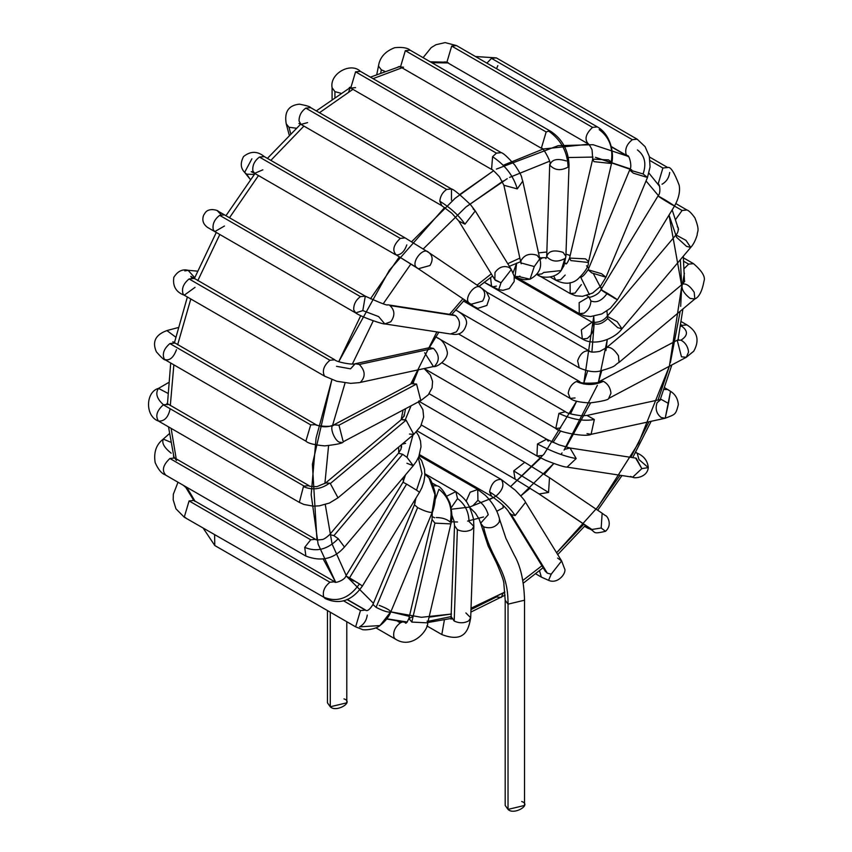 <?xml version="1.0" encoding="UTF-8"?>
<svg xmlns="http://www.w3.org/2000/svg" width="852" height="852" viewBox="0 0 852 852"><rect width="100%" height="100%" fill="white"/><g stroke="black" fill="none" stroke-linecap="round" stroke-linejoin="round"><path stroke-width="1.28" d="M343.952 698.885C354.496 702.165 335.965 712.868 330.278 706.777L330.278 698.885M327.445 610.564L327.445 702.825L330.278 706.777L346.785 702.825L346.785 621.736M330.278 706.777L330.278 612.205L330.278 706.777M483.521 526.792C490.305 529.007 495.544 527.409 499.251 521.988L499.517 519.07L499.251 521.988C495.544 527.409 490.305 529.007 483.521 526.792C491.689 562.373 508.25 567.869 508.026 604.153L524.534 600.202L508.026 604.153C508.25 567.869 491.689 562.373 483.521 526.792L480.635 523.213L483.521 526.792M488.239 514.725C486.364 508.484 482.924 503.681 477.929 500.305C482.924 503.681 486.364 508.484 488.239 514.725L480.635 523.213L479.154 519.166L475.405 513.128L469.463 507.142M521.701 801.508C532.244 804.789 513.713 815.492 508.026 809.4L524.534 805.449L524.534 600.202C523.98 580.915 520.508 565.813 514.139 554.908L505.886 538.272L499.517 519.07C497.504 510.699 492.786 502.776 485.352 495.31L477.738 489.474L470.166 492.2L466.076 501.381L470.166 492.2L477.738 489.474L477.929 500.305L472.903 505.747M465.863 612.918L470.698 617.775C468.738 628.829 465.256 643.569 441.815 634.538L444.371 620.043L441.815 634.538L426.852 625.9M470.698 617.775L468.707 620.884C464.148 623.313 459.324 623.376 454.201 621.065L451.368 617.114L454.201 621.065L457.364 529.646L454.531 525.695L457.364 529.646L454.201 621.065C459.324 623.376 464.148 623.313 468.707 620.884L470.698 617.775L473.861 526.355L471.87 529.465C467.311 531.893 462.476 531.957 457.364 529.646C462.476 531.957 467.311 531.893 471.87 529.465L473.861 526.355L473.648 521.264C474.33 518.932 468.451 503.66 468.046 504.469C466.853 501.104 462.785 496.833 455.841 491.647L446.895 496.077L455.841 491.647L457.535 498.601C464.958 504.15 468.792 511.786 469.015 521.499L473.861 526.355M469.015 521.499C468.792 511.786 464.958 504.15 457.535 498.601L451.145 507.835M397.948 621.513L400.28 622.865L402.016 622.12L400.28 622.865L397.948 621.513M395.445 639.138L394.018 637.541C392.783 632.067 394.87 627.168 400.28 622.865C394.87 627.168 392.783 632.067 394.018 637.541L395.445 639.128L375.881 627.839M427.14 621.065L427.736 622.865L411.793 622.077L408.907 618.456L413.071 616.497M405.115 622.386C405.648 624.271 406.905 622.972 408.907 618.456L411.793 622.077L434.925 523.128L432.039 519.507L434.925 523.128L411.793 622.077L427.736 622.865C428.311 630.118 412.347 649.938 395.445 639.128M436.213 517.547C442.284 517.611 446.98 519.134 450.271 522.116C452.891 508.42 449.121 497.451 438.972 489.208C449.121 497.451 452.891 508.42 450.271 522.116M432.145 483.02L437.044 485.842L433.317 485.789L437.044 485.842C440.473 486.29 444.776 492.03 449.941 503.042C452.199 512.105 452.508 519.06 450.868 523.905L434.925 523.128L450.868 523.905L427.736 622.865M438.972 489.208L435.212 499.56M367.287 615.08C366.477 620.501 363.889 624.42 359.523 626.838L379.981 625.57C375.253 629.82 362.462 630.523 361.834 629.277L355.635 626.838L360.471 610.575L343.356 600.703L360.471 610.575L355.635 626.838L214.8 545.536L214.597 534.726L214.8 545.536L203.191 528.133M360.471 610.575L365.306 610.096L360.471 610.575M379.247 605.389C387.149 608.434 390.887 610.703 390.472 612.183L379.981 625.57L390.472 612.183C387.213 612.237 382.42 610.618 376.083 607.338L372.931 604.505M346.945 599.499L365.348 610.117C367.201 611.576 369.736 609.712 372.942 604.505L376.083 607.338L417.618 507.59C423.945 510.88 428.748 512.489 432.007 512.446L434.978 494.714L429.11 478.132C430.388 478.611 432.252 482.871 434.69 490.912C436.927 500.539 432.262 513.319 432.315 512.201L390.791 611.938C389.002 616.731 385.402 621.268 379.981 625.57L359.523 626.838M424.892 473.968L429.11 478.132L424.892 474.095L429.11 478.132L434.978 494.714L432.007 512.446C428.748 512.489 423.945 510.88 417.618 507.59L414.466 504.767L417.618 507.59L376.083 607.338C382.42 610.618 387.213 612.237 390.472 612.183M185.651 487.323L183.393 485.342M185.661 517.633L184.245 517.196L189.08 500.933L193.915 500.454L195.001 501.455M192.978 499.613L193.915 500.454L189.08 500.933L329.916 582.236L334.751 581.756L329.916 582.236L189.08 500.933L184.245 517.196L175.949 508.814L173.201 499.836L173.339 494.235L178.004 482.232M418.79 456.683L421.697 460.783L424.562 469.388L424.828 475.757L423.849 482.008L421.846 487.802L419.514 492.275L416.553 490.177L419.514 492.275L362.409 586.016L359.448 583.918L362.409 586.016C350.673 602.683 337.658 604.26 325.081 598.509L323.803 597.209C322.301 591.735 324.346 586.751 329.916 582.236C324.346 586.751 322.301 591.735 323.803 597.209C337.413 602.747 349.288 598.328 359.448 583.918L345.901 575.952L349.522 577.858L406.617 484.117L402.996 482.221L406.617 484.117L349.522 577.858L359.448 583.918C349.288 598.328 337.413 602.747 323.803 597.209L184.245 517.196M353.74 581.107C345.55 575.984 344.144 574.908 349.522 577.858M416.553 490.177L406.617 484.117L416.553 490.177L422.017 473.605L418.332 457.737L422.017 473.605L416.553 490.177M171.177 453.179C164.18 447.62 161.56 442.933 163.318 439.11L170.592 442.167L163.318 439.11M173.52 455.703L173.691 457.098L173.52 455.703M165.714 475.043C161.614 470.538 162.998 465.022 169.878 458.482C162.998 465.022 161.614 470.538 165.714 475.043L165.043 474.745C161.529 473.488 158.238 469.452 155.17 462.636C153.552 452.444 156.161 444.68 162.988 439.334L169.303 433.743M173.765 456.608L174.713 458.003L169.878 458.482L174.713 458.003L176.481 460.517M169.878 458.482L310.714 539.785L315.549 539.305L310.714 539.785L169.878 458.482M416.308 432.06L418.588 435.564L420.515 440.995L421.016 446.725L418.864 456.512L416.362 461.411L413.241 465.703L407.011 457.354L413.241 465.703L344.464 547.037L338.233 538.698L344.464 547.037C333.984 558.965 321.119 561.969 305.879 556.058L304.707 547.357L310.714 539.785L304.707 547.357C316.603 552.352 327.775 549.465 338.233 538.698L333.909 535.642L329.703 534.555L333.909 535.642L402.687 454.297L398.47 453.211L402.687 454.297L333.909 535.642L338.233 538.698C327.775 549.465 316.603 552.352 304.707 547.357L305.879 556.058L165.043 474.745M407.011 457.354L402.687 454.297L407.011 457.354L412.9 435.148L407.011 457.354M413.241 465.703L406.915 463.254M405.616 443.328L402.048 444.233M163.328 404.647C156.811 398.736 155.192 393.315 158.493 388.384L167.727 393.251L158.493 388.384C145.415 391.984 145 416.383 158.493 421.08L158.493 421.08C155.192 416.138 156.811 410.717 163.328 404.807L168.163 404.327L163.328 404.807L304.164 486.119L308.999 485.64L304.164 486.119L163.328 404.807C156.811 410.717 155.192 416.138 158.493 421.08L158.493 421.08C164.415 421.463 168.302 417.352 170.166 408.758M409.461 434.051L413.774 434.413L406.074 420.164L330.31 483.563L329.522 483.159L330.31 483.563L406.074 420.164L413.774 434.413L338.01 497.824L330.31 483.563L338.01 497.824L329.404 503.063L319.308 505.843L313.206 506.141L303.962 504.48L299.329 502.382L303.44 486.577L304.164 486.119L303.44 486.577C312.237 490.475 320.938 489.336 329.522 483.159L325.602 482.988L329.522 483.159C320.938 489.336 312.237 490.475 303.44 486.577L299.329 502.382L158.493 421.08M406.074 420.164L401.367 419.589L405.286 419.748L411.047 405.808L405.286 419.748L406.074 420.164M176.481 349.693C173.414 357.861 169.41 361.099 164.457 359.406L165.043 359.842C164.223 360.14 161.347 357.499 156.417 351.897C151.944 341.865 155.447 334.761 166.907 330.576L175.682 337.094L166.907 330.576L178.015 327.605M418.747 401.036L420.803 400.632L416.564 384.039L411.473 383.709L416.564 384.039L338.968 425.18L333.877 424.86L338.968 425.18L416.564 384.039L420.813 400.632L343.218 441.773L338.968 425.18L343.218 441.773C343.441 443.115 337.307 444.478 324.825 445.884C314.516 444.989 308.2 443.413 305.879 441.144L310.714 424.882L305.879 441.144L164.457 359.406C161.923 354.155 163.733 348.883 169.878 343.569L174.713 343.09L169.878 343.569L310.714 424.882L315.89 424.637C321.768 427.438 327.764 427.512 333.877 424.86C327.764 427.512 321.768 427.438 315.89 424.637L310.714 424.882L169.878 343.569C163.733 348.883 161.923 354.155 164.457 359.406M173.339 342.664L172.881 341.769L315.549 424.402C313.504 425.574 332.706 427.938 334.165 424.69L412.538 383.08L415.787 376.02L412.528 383.091L413.657 382.154L413.38 383.123M341.162 442.188C335.773 444.137 328.02 425.691 333.877 424.86M411.931 383.453L412.538 383.08M184.82 270.915L188.09 270.308L194.725 277.635L188.09 270.308L197.44 271.138M195.001 287.369L184.245 295.207L183.159 294.206C181.359 288.785 183.329 283.695 189.08 278.945L193.915 278.466L189.08 278.945L329.916 360.258L334.751 359.778L329.916 360.258L189.08 278.945C183.329 283.695 181.359 288.785 183.159 294.206L184.245 295.207C175.97 292.108 172.498 286.134 173.851 277.273C177.695 271.192 182.445 268.87 188.09 270.308M424.658 352.749L433.444 366.552L359.31 382.633L350.694 383.368L336.678 381.238L324.505 376.094C321.96 370.865 323.76 365.583 329.916 360.258C323.76 365.583 321.96 370.865 324.505 376.094L184.245 295.207M336.529 366.328L350.534 368.831L336.529 366.328M360.513 382.207C365.721 376.637 365.316 370.716 359.299 364.475L355.209 363.74L359.299 364.475L433.434 348.393L429.344 347.648L433.434 348.393L359.299 364.475C365.316 370.716 365.721 376.637 360.513 382.207M350.534 368.831L355.209 363.74C352.76 365.178 335.986 361.951 334.751 359.778L190.816 276.368L191.828 278.029M434.637 366.126C439.845 360.545 439.44 354.634 433.434 348.393C439.44 354.634 439.845 360.545 434.637 366.126M433.444 366.552C437.183 367.553 448.227 359.139 447.321 352.227C445.724 344.677 442.305 339.788 437.044 337.584L437.811 338.191M194.299 278.689L216.28 232.458L207.505 227.388C203.106 224.14 201.828 220.05 203.671 215.119L205.268 212.67C209.73 206.504 220.466 211.743 217.398 210.774L224.47 214.853L219.635 215.332L224.47 214.853L365.306 296.166L362.803 310.597L355.635 312.908L353.729 309.798C353.559 304.462 355.795 300.074 360.471 296.645L365.306 296.166L360.471 296.645L219.635 215.332L360.471 296.645C355.795 300.074 353.559 304.462 353.729 309.798L355.635 312.908L214.8 231.595L213.32 229.891C212.18 224.406 214.289 219.56 219.635 215.332C214.289 219.56 212.18 224.406 213.32 229.891L214.8 231.595L224.47 226.014M355.635 312.908C361.908 317.402 384.497 324.814 384.795 323.909L390.78 321.768C395.158 315.581 394.87 310.192 389.918 305.57L455.532 315.645L389.918 305.57C394.87 310.192 395.158 315.581 390.78 321.768L384.795 323.909L378.618 316.582L362.803 310.597M455.564 309.926L455.841 310.064C463.094 313.919 466.683 318.339 466.608 323.345C463.158 338.83 450.825 333.409 450.41 333.984L456.395 331.843C460.772 325.666 460.485 320.267 455.532 315.645C460.485 320.267 460.772 325.666 456.395 331.843L450.41 333.984L384.795 323.909M262.863 169.825L254.61 173.339L252.842 170.815C252.309 165.384 254.514 160.804 259.445 157.066L264.28 156.587C257.453 150.964 250.541 150.953 243.544 156.555C240.211 162.924 240.573 168.195 244.63 172.37L246.622 174.181L254.301 174.447L246.622 174.181L250.403 179.548L244.63 172.37L251.894 158.813M406.798 244.907C404.455 251.553 400.962 254.918 396.329 254.993L418.289 268.753L429.972 265.526L418.289 268.742L469.995 303.536C462.072 299.883 475.693 281.309 481.359 288.029C485.406 291.267 485.821 295.612 482.605 301.075L470.922 304.292L482.605 301.075C485.821 295.612 485.406 291.267 481.359 288.029L429.11 252.725L405.115 237.9L264.28 156.587L259.445 157.066L400.28 238.379L405.115 237.9L400.28 238.379L259.445 157.066C254.514 160.804 252.309 165.384 252.842 170.815L254.61 173.339L251.244 171.699L253.182 171.742M396.329 254.993C391.995 250.637 393.305 245.099 400.28 238.379C393.305 245.099 391.995 250.637 396.329 254.993L417.363 267.986L396.329 254.993M429.972 265.526C433.189 260.062 432.773 255.717 428.726 252.48C432.773 255.717 433.189 260.062 429.972 265.526M417.363 267.986C409.45 264.333 423.061 245.759 428.726 252.48M469.995 303.536L471.827 304.803L469.995 303.536C474.979 306.954 473.989 306.688 467.024 302.748L468.067 303.695L467.024 302.748C473.989 306.688 474.979 306.954 469.995 303.536M466.3 301.171L467.024 302.748L466.3 301.171M290.67 133.572L288.977 127.236L286.24 123.881L288.977 127.236L290.67 133.572M296.262 128.226L288.977 127.236L296.262 128.226M307.583 122.624L300.98 124.392L299.041 120.963C299.031 115.691 301.288 111.41 305.815 108.119L310.65 107.64L305.815 108.119L446.65 189.432L451.485 188.952L451.453 200.167M289.222 134.999L286.24 123.881C284.131 111.868 288.54 105.286 299.457 104.146C306.773 105.616 310.501 106.777 310.65 107.64L451.485 188.952L446.65 189.432C442.561 192.275 440.282 196.194 439.813 201.178L441.815 205.694L439.813 201.178C440.282 196.194 442.561 192.275 446.65 189.432L305.815 108.119C301.288 111.41 299.031 115.691 299.041 120.963L300.98 124.392L298.914 123.465L299.925 123.423M439.813 201.178C450.836 208.112 459.217 215.78 464.958 224.172L475.278 210.934L464.958 224.172C459.217 215.78 450.836 208.112 439.813 201.178M495.257 280.233L501.019 282.779L494.863 279.669L458.813 221.062L464.958 224.172L458.802 221.062L451.869 213.277L441.815 205.694L300.98 124.392M501.019 282.779L511.338 269.53L501.019 282.779L498.697 289.701L492.584 286.932L498.697 289.701L501.019 282.779M473.094 208.836L475.278 210.934L470.634 204.799C460.016 194.618 453.637 189.336 451.485 188.952M494.863 279.669L494.991 272.523C498.878 267.091 503.607 265.387 509.155 267.432L511.338 269.53L475.278 210.934M490.56 277.443L491.572 286.56L490.56 277.443M496.407 286.08L492.584 286.932M334.921 97.203L334.921 91.643L332.088 87.703L334.921 91.643L334.921 97.203M340.928 93.262L334.921 91.643L340.928 93.262M355.572 87.618L350.736 88.097L355.572 71.834L360.407 71.355L355.572 71.834L496.407 153.136L501.242 152.657L496.407 153.136L355.572 71.834L350.736 88.097L349.331 87.511L350.641 87.128M521.19 263.79L520.913 262.917L534.289 266.548L520.913 262.917L503.883 185.257L517.26 188.899L503.883 185.257L499.432 176.737C494.181 171.114 491.561 168.675 491.572 169.41L492.584 156.704L496.407 153.136L492.584 156.704C505.321 165.277 513.543 176.013 517.26 188.899L522.766 181.114L517.26 188.899C513.543 176.013 505.321 165.277 492.584 156.704L491.572 169.41L350.736 88.097M520.913 262.917L520.945 260.733C524.321 254.78 529.678 252.959 537.026 255.259L539.795 258.774C542.298 267.453 539.05 274.259 530.04 279.2L534.289 266.548L539.795 258.774L534.289 266.548L530.04 279.2L518.868 276.591L515.066 276.559L514.044 275.643M513.096 272.874L516.631 263.151L515.066 276.559L519.369 278.583L524.502 279.733L530.04 279.2M519.901 276.08L518.868 276.591M380.737 72.782L381.345 69.821L378.469 66.115L381.345 69.821L380.737 72.782M384.721 71.291L381.345 69.821L384.721 71.291M397.905 67.052L399.205 66.499L397.905 67.052M403.56 67.212L400.493 66.935L405.328 50.673L410.163 50.193L405.328 50.673L546.164 131.975L548.645 131.08L550.999 131.496L548.645 131.08C561.085 139.952 567.56 151.954 568.082 167.099L569.051 164.873L568.082 167.099C567.56 151.954 561.085 139.952 548.645 131.08L546.164 131.975L405.328 50.673L400.493 66.935L398.811 66.807M545.908 258.646L546.696 256.612L549.732 164.202C552.628 164.862 542.586 145.777 541.329 148.248L546.164 131.975L541.329 148.248L400.493 66.935M549.859 165.192C554.737 170.389 560.808 171.018 568.082 167.099C560.808 171.018 554.737 170.389 549.859 165.192C551.478 159.558 556.931 158.131 566.229 160.921M546.696 256.612C551.574 261.809 557.645 262.437 564.919 258.518L561.138 270.563L543.757 272.448L561.138 270.563L564.919 258.518C557.645 262.437 551.574 261.809 546.696 256.612C548.315 250.978 553.768 249.551 563.066 252.341L565.898 256.292L569.051 164.873C568.337 150.271 562.32 139.142 550.999 131.496L410.163 50.193C407.309 47.776 402.165 46.945 394.742 47.691C385.104 51.386 379.683 57.531 378.469 66.115L376.786 74.38M542.756 257.655L539.944 259.498L542.756 257.655M543.757 272.448L541.797 273.918L537.101 274.472L570.19 293.578L570.073 282.63L570.19 293.578L575.025 293.099L581.341 284.611M444.073 62.004L445.671 61.94L444.073 62.004M448.28 62.782L446.863 62.345L451.688 46.072L456.523 45.593L451.688 46.072L592.523 127.385L597.358 126.905L592.523 127.385L451.688 46.072L446.863 62.345L444.648 62.047M588.285 143.924C584.28 139.366 585.686 133.849 592.523 127.385C585.686 133.849 584.28 139.366 588.285 143.924L446.863 62.345M599.18 129.621C609.468 137.257 613.472 148.099 611.214 162.125C613.472 148.099 609.468 137.257 599.18 129.621M587.688 143.647L587.72 143.668C588.413 143.36 589.861 145.394 592.065 149.771L592.694 159.122L594.004 161.646L611.523 163.531L594.004 161.646L592.694 159.122L608.637 159.91L611.214 162.125L611.523 163.531C614.079 156.875 612.237 135.223 597.358 126.905L456.523 45.593L445.117 42.6L435.968 44.719L431.187 47.627L423.114 57.67M592.694 159.122L569.562 258.081L570.872 260.595L588.391 262.48L570.872 260.595L569.562 258.081L585.505 258.859L588.072 261.074L588.391 262.48L611.523 163.531M564.855 263.119L565.462 263.47C566.111 264.876 567.475 263.087 569.562 258.081M553.768 276.133L555.77 280.202L553.768 276.133M565.174 275.058L560.605 279.722L555.77 280.202C564.162 284.43 571.383 284.195 577.432 279.488C584.951 272.331 588.604 266.665 588.391 262.48M486.875 63.123L491.508 58.362L496.343 57.883L491.508 58.362L632.344 139.675L637.179 139.195L632.344 139.675L491.508 58.362L486.875 63.123M497.824 65.636L496.535 68.703M611.278 146.565L627.509 155.948L626.092 154.382C624.825 148.908 626.912 143.999 632.344 139.675C626.912 143.999 624.825 148.908 626.092 154.382L627.53 155.959C628.765 153.733 632.738 166.939 629.639 170.038L633.387 173.212L647.488 177.472L633.387 173.212L629.639 170.038L643.111 173.968C646.625 163.467 644.73 155.447 637.424 149.92C644.73 155.447 646.625 163.467 643.111 173.968L647.488 177.472L650.065 166.917L649.32 156.427L645.092 146.65L637.179 139.195L496.343 57.883L475.469 56.53M629.639 170.038L588.104 269.786L591.852 272.949L605.964 277.219L591.852 272.949L588.104 269.786L601.576 273.716L605.964 277.219L647.488 177.472M650.012 160.57L662.888 168.014L667.723 167.535L662.888 168.014L650.012 160.57M669.715 172.466C668.937 177.866 666.37 181.785 662.025 184.234M658.053 184.277L662.888 168.014L658.053 184.277M664.017 199.986C656.381 195.076 656.69 195.023 664.965 199.826C674.347 205.63 676.328 207.068 670.907 204.129L664.017 199.986C656.381 195.076 656.69 195.023 664.965 199.826C656.69 195.023 656.381 195.076 664.017 199.986M649.448 156.981L667.723 167.535C670.471 166.374 674.283 172.285 679.193 185.267C680.279 191.455 678.735 198.378 674.528 206.024L617.434 299.766L606.912 293.727C599.275 288.817 599.595 288.764 607.859 293.567C617.253 299.372 619.234 300.809 613.802 297.87C619.234 300.809 617.253 299.372 607.859 293.567C599.595 288.764 599.275 288.817 606.912 293.727C599.275 288.817 599.595 288.764 607.859 293.567M670.907 204.129C676.328 207.068 674.347 205.63 664.965 199.826M606.912 293.727C601.832 300.767 596.506 303.174 590.926 300.948C590.638 306.06 588.37 310.128 584.099 313.153L579.264 313.632L579.158 302.662L579.264 313.632L584.6 315.815L590.606 316.55L601.81 313.941L610.394 308.254L617.434 299.766M658.095 184.298C659.32 182.456 661.429 192.818 658.021 195.971L600.916 289.712C598.179 296.326 585.654 298.583 588.934 296.879L579.158 302.662L588.934 296.879L590.926 300.948M674.496 206.077L682.101 210.465L686.936 209.986L682.101 210.465L674.496 206.077M675.647 219.443L682.101 210.465L675.647 219.443M676.488 237.207L675.966 234.939L685.956 240.349L690.727 247.431L686.52 246.345L676.488 237.207M617.743 327.69L607.721 318.552L607.188 316.284L617.178 321.694L621.949 328.776L617.743 327.69M675.966 234.939L607.188 316.284L617.178 321.694L621.949 328.776L690.727 247.431L685.956 240.349L675.966 234.939C677.777 233.118 678.522 230.668 678.181 227.58L677.265 226.728M607.721 318.552C602.481 323.696 597.646 325.326 593.226 323.409C597.646 325.326 602.481 323.696 607.721 318.552M514.374 277.39L592.023 322.226L581.33 329.916L582.363 338.979L581.33 329.916L592.023 322.226L593.226 323.409C594.845 328.861 592.832 333.888 587.198 338.5L582.363 338.979C594.898 346.753 615.123 338.553 621.949 328.776M683.773 261.319L688.65 264.131L693.485 263.651L688.65 264.131L683.773 261.319M684.231 268.55L688.65 264.131L684.231 268.55M684.412 273.204L682.463 284.131C686.062 283.194 689.971 285.921 694.21 292.311L694.827 298.999L690.12 298.413C683.453 293.12 680.897 288.359 682.463 284.131L684.412 273.204M606.645 347.573L682.463 284.131L684.72 281.149L683.815 280.404M590.755 351.823L588.178 350.832L590.724 351.823C592.012 352.558 600.5 351.631 600.553 350.939L606.688 347.541C610.298 346.594 614.207 349.32 618.446 355.721L619.063 362.398L618.446 355.721C614.207 349.32 610.298 346.594 606.688 347.541L606.613 347.605M481.742 288.274L486.428 291.821L489.389 298.051L486.875 305.431L477.748 308.371L463.509 301.065L579.264 367.894L577.613 360.79C580.042 354.081 583.567 350.768 588.178 350.832L588.934 351.152L588.178 350.832C583.567 350.768 580.042 354.081 577.613 360.79L579.264 367.894C587.837 371.578 594.973 372.569 600.703 370.854C618.627 365.678 613.11 365.7 619.063 362.398L694.827 298.999L694.21 292.311C689.971 285.921 686.062 283.194 682.463 284.131M680.812 324.623L682.101 325.368L686.936 324.889L682.101 325.368L680.812 324.623M680.503 326.508L681.302 325.879C688.267 330.821 688.15 335.592 680.94 340.182C685.338 342.525 687.883 346.476 688.576 352.057L686.265 357.297L681.462 356.796L677.212 340.214L680.94 340.182C688.15 335.592 688.267 330.821 681.302 325.879L680.503 326.508M575.025 397.937L570.19 398.416L568.231 393.187C569.211 387.596 571.926 383.709 576.378 381.526L579.861 381.675L576.378 381.526C585.452 385.509 594.44 385.445 603.354 381.334C594.44 385.445 585.452 385.509 576.378 381.526C571.926 383.709 569.211 387.596 568.231 393.187L570.19 398.416C573.002 400.898 579.584 402.41 589.925 402.932C602.364 401.324 608.616 399.822 608.679 398.438L610.98 393.198C610.298 387.628 607.753 383.666 603.354 381.334L599.616 381.355L603.354 381.334C607.753 383.666 610.298 387.628 610.98 393.198L608.679 398.438L686.265 357.297L688.576 352.057C687.883 346.476 685.338 342.525 680.94 340.182L677.212 340.214L678.501 339.309L678.224 339.852M663.985 389.47L667.723 389.513L663.985 389.47M668.021 389.715L670.513 391.313L665.21 418.247L661.131 417.512C656.381 413.635 655.05 408.683 657.126 402.645L661.109 399.354L668.458 403.411L670.513 391.313L664.603 387.713M667.723 389.513L670.513 391.313C675.178 394.188 677.798 398.608 678.362 404.583C675.647 415.073 675.476 414.178 665.21 418.247L668.458 403.411L661.109 399.354L586.985 415.435L594.334 419.493L591.086 434.339L586.996 433.593M665.21 418.247L591.086 434.339L594.334 419.493C583.46 421.452 571.66 419.408 558.944 413.38L555.77 428.46L558.944 413.38C571.66 419.408 583.46 421.452 594.334 419.493L586.985 415.435L581.628 415.797C572.267 414.573 566.868 413.209 565.44 411.708L558.944 413.38L565.44 411.708L437.353 337.765M560.605 427.981L555.77 428.46C558.614 432.401 586.602 437.374 591.086 434.339M635.688 452.274L637.179 453.136L635.475 452.678L637.179 453.136L638.979 459.579L648.287 467.61L641.812 468.621L632.695 477.195L630.512 476.417M636.21 458.195L641.812 468.621L648.287 467.61C647.243 477.716 634.176 478.696 632.695 477.195L641.812 468.621L635.635 458.078L570.02 448.003L576.197 458.546L567.081 467.12L576.197 458.546C565.196 456.651 552.288 451.805 537.463 443.998L536.962 455.969L537.463 443.998C552.288 451.805 565.196 456.651 576.197 458.546L570.02 448.003L565.153 449.217M570.02 448.003L558.965 444.84L546.633 439.227L537.463 443.998L546.633 439.227L548.241 441.229M541.797 455.5L536.962 455.969L545.844 460.399C557.453 464.936 564.535 467.173 567.081 467.12L632.695 477.195M584.568 526.334L587.688 528.144L585.92 525.62L587.688 528.144C597.316 531.392 590.234 534.896 605.506 531.307L601.182 528.006L591.693 529.507L538.688 493.713L591.693 529.507L601.182 528.006L605.506 531.307C613.472 524.182 606.315 514.81 605.506 515.673L602.14 513.234L601.182 528.006L602.14 513.234L549.508 477.695L548.55 492.456L539.071 493.958L548.55 492.456L513.724 470.9L515.066 479.09L513.724 470.9L548.55 492.456L549.508 477.695L524.736 462.338L513.724 470.9L524.736 462.338L419.259 401.452M542.277 577.454L541.329 577.092L539.508 570.712L541.329 577.092L548.571 580.34L551.201 574.163L547.325 573.151L545.152 571.053L547.325 573.151L511.275 514.544L509.091 512.457L511.275 514.544L547.325 573.151L551.201 574.163L548.56 580.329C558.103 584.696 567.155 572.32 564.482 568.518L561.617 560.914L551.201 574.163L561.617 560.914L525.556 502.318L515.14 515.567L511.275 514.544L515.14 515.567C509.688 507.238 501.168 499.315 489.57 491.806L491.572 496.226L489.57 491.806C501.168 499.315 509.688 507.238 515.14 515.567L525.556 502.318C524.917 500.561 521.467 496.503 515.204 490.156L501.242 479.484C495.31 479.09 491.423 483.201 489.57 491.806C491.423 483.201 495.31 479.09 501.242 479.484L501.242 479.484C504.533 484.415 502.925 489.836 496.407 495.747C502.925 489.836 504.533 484.415 501.242 479.484L417.278 431.005M557.634 558.092L561.617 560.914M508.026 801.508L508.026 604.153L508.026 809.4L505.193 805.449L505.193 600.202L508.026 604.153L505.193 600.202L503.894 584.152C504.267 582.257 501.828 575.207 496.567 562.991L488.153 545.994L480.635 523.213M504.895 592.044L471.028 608.221L503.244 593.003L501.242 597.433L496.407 596.954L470.975 609.606M451.39 616.528L428.087 621.321M407.288 622.024L386.925 618.808M365.401 609.926L347.169 599.403M316.955 539.838L312.396 464.287L331.865 379.683L316.06 438.109L311.182 494.746L318.105 544.108L335.592 582.097L323.227 559.018M444.637 207.494L389.332 270.244L338.776 361.621L360.758 315.623M370.46 298.828L399.29 256.899M411.633 241.744L455.16 198.26L493.564 170.751L459.665 194.554M496.407 169.09L558.156 145.671L593.056 144.702L627.413 156.108L611.342 146.832M447.864 62.931L431.847 62.707L447.864 62.931M401.995 67.798L373.038 78.65L401.995 67.798M352.898 89.343L319.457 112.73L352.898 89.343M303.919 126.085L270.84 160.378L303.919 126.085M258.475 175.565L229.486 217.75L258.475 175.565M219.816 234.502L197.781 280.691L219.816 234.502M190.805 298.999L177.642 344.783L190.805 298.999M173.851 364.922L170.315 405.573L173.851 364.922M171.124 428.364L176.215 458.866L171.124 428.364M186.726 487.269L194.927 501.04L186.726 487.269M570.51 413.859L576.644 401.175L543.981 454.169L510.87 486.311L540.754 458.014M552.991 442.412L560.744 430.878M583.503 383.986L587.635 370.929M591.906 352.036L594.142 323.835M594.11 322.759L593.737 316.316L583.822 383.08M580.617 277.07L589.446 294.643M566.207 263.683L565.536 263.289L566.207 263.683M451.379 509.219L469.409 507.1M489.389 499.666L496.407 495.907M522.872 580.425L541.904 565.781L522.872 580.425M583.865 524.225L556.601 552.767L598.168 506.62L638.531 443.189L669.374 366.222L681.653 286.868L680.673 306.326M675.849 235.077L669.022 215.066L681.664 285.622L680.354 259.7M658.298 195.491L646.04 180.975L658.298 195.491M630.086 168.824L595.473 157.332L631.715 169.814M593.013 157.077L568.465 157.535L593.013 157.077M549.487 161.262L509.571 177.397L549.487 161.262M507.228 178.675L465.906 207.036L423.284 248.933L465.906 207.036L503.244 180.933M410.898 263.971L383.262 303.738L410.898 263.971M373.272 320.831L352.377 364.028L373.272 320.831M345.071 382.931L332.568 425.382L345.071 382.931M328.563 445.766L324.889 483.542L328.563 445.766M325.272 504.554L332.088 544.034L346.2 575.462L332.088 544.034L325.272 504.554M347.169 576.932L373.442 603.291L347.169 576.932M429.057 617.189L451.475 614.026L421.378 617.306L390.812 611.874L409.386 616.39M503.244 507.749L496.801 511.243L503.244 507.749L502.925 505.172L503.244 507.749M483.521 516.972L467.599 521.094L483.521 516.972M457.524 521.999L451.294 521.797L457.524 521.999M434.648 517.75L432.454 516.759M415.126 502.925L413.944 501.423L415.126 502.925M403.582 481.188L402.666 478.206L403.582 481.188M398.757 452.87L398.64 447.076L398.757 452.87M401.122 419.791L403.071 410.036L401.122 419.791M410.696 384.103L436.884 331.907L410.696 384.103M449.568 314.292L462.87 298.85L449.568 314.292M477.088 285.122L491.295 273.865L477.088 285.122M507.749 263.694L519.858 258.124L507.749 263.694M538.507 252.895L546.696 252.011L538.507 252.895M565.973 254.098L570.158 255.504L565.973 254.098M586.538 265.813L588.807 268.103L586.538 265.813M593.482 273.801L602.013 290.191L600.479 286.325M606.912 311.023L607.433 316.113L606.912 311.023M598.487 381.888L607.274 339.501L605.932 350.609M601.768 370.641L598.253 382.612M597.348 385.349L564.067 450.112M562.032 452.923L560.914 454.435M544.343 474.308L553.789 463.531L520.764 495.928L530.114 488.185M493.585 497.483L469.441 507.1M566.143 447.151L590.617 402.921M680.205 311.236L670.354 362.686M669.363 366.253L658.063 400.014M648.947 421.783L630.831 457.343M620.064 475.256L596.166 509.208M588.498 144.222L543.395 148.951L503.266 165.267M496.407 596.954L501.242 597.433L503.244 593.003M348.734 91.728L350.108 87.777L348.734 91.728M419.195 455.671L477.738 489.474M451.837 515.13L454.031 521.073L454.531 525.695L450.985 619.17L452.71 618.307M424.892 473.776L455.841 491.647M408.907 618.456L432.039 519.507L432.283 512.276M372.942 604.505L414.466 504.767L415.925 498.164M193.915 500.454L334.793 581.788C333.696 583.769 344.794 580.521 345.901 575.952L402.996 482.221L405.509 474.841M174.713 458.003L315.57 539.327C315.57 540.04 317.679 540.115 321.918 539.561C323.558 539.561 326.146 537.889 329.703 534.555L398.47 453.211L400.972 449.174L401.505 444.68L401.537 447.353M168.408 382.654L158.493 388.384M403.901 414.903L404.434 415.329L401.367 419.589L325.602 482.988L316.923 486.652C310.767 486.524 308.126 486.183 308.999 485.64L166.949 403.411L167.28 404.732M413.774 434.413L420.654 426.32L423.646 417.118L422.911 409.674L418.375 401.92M420.813 400.632L428.322 394.753L432.092 387.809L432.571 381.398L430.377 375.04L424.126 368.565M355.209 363.74L430.1 347.541M437.044 337.584L435.809 336.87M207.664 227.484L214.8 231.595M217.335 210.732L221.083 214.672M454.116 315.038L387.724 304.792C387.756 305.868 380.28 302.993 365.306 296.166M395.445 254.641L254.61 173.339M470.922 304.292L472.956 305.687M511.338 269.53L514.171 276.186L514.193 281.511L509.251 288.562L503.031 290.308L498.697 289.701L484.106 282.246L582.363 338.979M332.088 99.151L332.088 87.703C329.404 73.666 350.747 61.823 360.407 71.355L501.242 152.657C503.234 152.987 507.835 157.205 515.034 165.32C523.756 178.696 520.593 175.587 522.766 181.114L539.795 258.774M515.066 276.559L579.264 313.632M565.898 256.292L563.896 265.835L561.138 270.563C555.334 278.87 540.796 278.476 536.962 274.397M550.381 277.092L555.77 280.202M605.964 277.219L600.255 286.602L592.63 293.067L582.502 296.336L575.686 295.793L570.19 293.578M588.104 269.786C583.971 275.792 581.224 278.146 579.882 276.847M586.698 295.591L588.934 296.879M675.881 203.607L686.936 209.986C688.842 210.519 691.515 213.17 694.934 217.92C700.291 231.829 697.106 230.732 697.16 235.035C695.413 240.594 693.272 244.726 690.727 247.431M607.188 316.284C603.472 320.874 598.434 322.865 592.065 322.248L592.023 322.226M683.464 257.868L693.485 263.651C702.037 270.979 705.562 276.772 704.029 281.053C702.123 291.214 699.045 297.199 694.827 298.999M486.758 292.161L590.724 351.823M681.27 321.63L686.936 324.889C697.5 331.62 699.78 340.385 693.762 351.184L686.265 357.297M677.212 340.214L599.616 381.355C602.151 383.464 577.912 383.986 579.861 381.675L456.257 310.309M458.408 333.877L570.19 398.416M442.007 362.782L555.77 428.46M637.179 453.136C643.91 456.001 647.616 460.825 648.287 467.61M546.633 439.227L424.211 368.554M429.142 393.72L536.962 455.969M421.357 424.988L515.066 479.09L538.688 493.713L592.491 529.891M535.674 573.822L541.329 577.092M419.557 454.648L491.572 496.226C500.699 502.648 506.535 508.048 509.091 512.457L545.418 571.458M403.986 416.5L405.552 408.726M413.284 382.527L418.375 369.821M429.397 347.637L438.833 332.205M451.688 314.612L464.542 299.989M478.984 286.41L492.626 276.027M509.358 266.314L520.636 261.681M539.572 257.762L546.281 257.741M564.908 262.927L565.536 263.289M470.89 612.077L505.087 595.165M523.32 583.151L543.097 567.72M557.73 554.599L585.452 525.301M597.699 510.241L621.992 475.544M632.706 457.63L651.152 421.303M660.247 399.545L671.834 364.954M678.043 339.703L682.91 308.967M684.497 281.671L683.293 256.218M678.533 229.348L672.164 209.911M659.704 186.471L648.968 173.148M628.488 156.747L627.413 156.108M386.787 618.989L406.649 622.62M427.81 622.535L451.219 618.435M370.428 77.138L399.684 66.573M430.26 61.791L446.65 62.228M193.713 500.326L185.14 486.343M174 457.481L168.515 426.863M167.471 403.88L170.698 363.101M174.383 342.898L187.376 297.018M225.95 215.705L254.993 173.552M267.411 158.387L300.649 124.2M316.305 110.909L350.002 87.724"/></g></svg>

